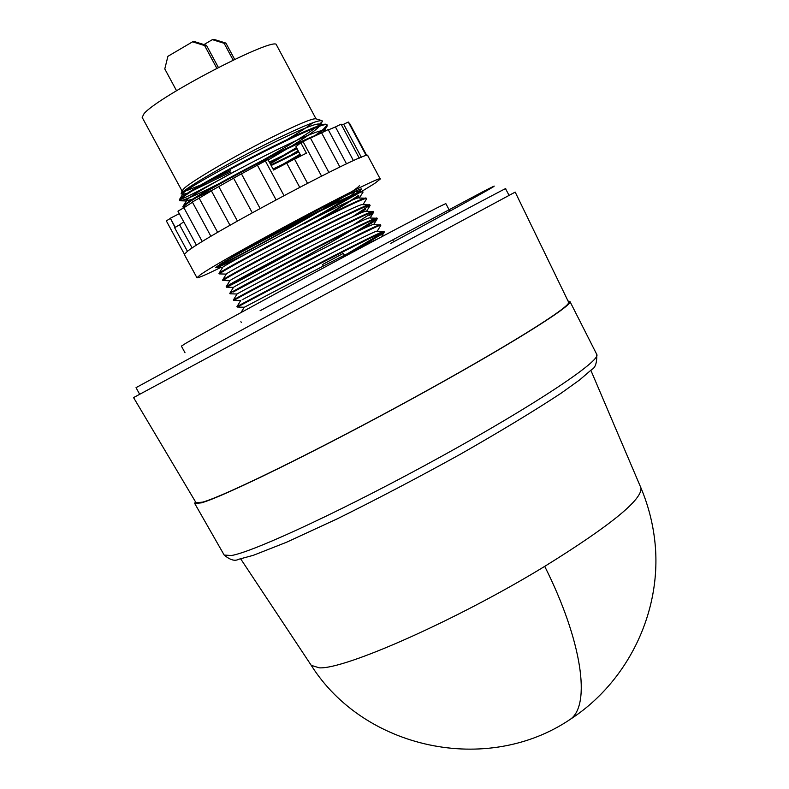 <?xml version="1.0" encoding="UTF-8"?>
<svg xmlns="http://www.w3.org/2000/svg" width="789" height="789" viewBox="0 0 789 789"><rect width="100%" height="100%" fill="white"/><g stroke="black" fill="none" stroke-linecap="round" stroke-linejoin="round"><path stroke-width="1.18" d="M544.716 566.364C582.095 640.737 591.198 705.159 570.21 719.371C626.87 682.574 660.373 614.799 655.442 547.645C653.825 526.904 648.982 506.972 640.924 487.839C642.719 499.289 610.656 525.464 544.716 566.364C457.699 619.562 344.941 669.555 319.279 667.829L311.241 665.354L240.724 558.918M568.021 301.003L569.924 301.457C573.524 305.284 506.104 347.407 411.7 399.047C317.405 450.677 223.622 496.656 201.422 502.849L194.725 503.481L195.396 501.636M568.593 302.177C572.035 306.043 505.049 347.88 411.394 399.106C317.859 450.322 224.826 495.926 202.724 502.12L196.057 502.761L133.558 397.587L515.197 192.102L568.593 302.177M449.434 210.367L445.884 203.7C446.298 202.665 396.985 228.425 331.538 263.546C266.159 298.627 201.392 334.082 185.908 343.225L181.391 346.115L185.011 352.752M361.579 191.51L374.597 183.512L380.249 179.054L367.763 155.67C372.043 147.632 208.414 234.303 187.427 251.297L184.301 254.452L196.954 277.748C197.783 278.29 205.771 274.848 220.91 267.412M380.249 179.054C385.131 172.17 221.817 259.039 200.228 274.888L196.954 277.748M307.503 183.255L294.504 159.043L286.732 163.145L299.712 187.299M287.798 139.18C299.554 132.138 307.848 126.713 312.671 122.906L312.898 122.719M317.089 126.615L322.306 121.476L322.08 120.687L315.935 118.823C312.493 118.123 296.881 124.741 269.098 138.686C233.869 156.488 192.723 180.573 184.34 188.177L182.062 190.908L181.253 193.63M263.27 159.989C286.821 146.724 304.189 136.033 315.393 127.897M322.08 120.687C318.145 119.849 301.418 126.694 271.88 141.211C228.218 162.771 179.34 191.619 181.154 193.966L182.861 194.035C179.113 190.366 312.917 119.514 319.427 124.238L319.762 125.707M233.968 171.736L231.019 173.393C203.138 188.827 186.243 197.497 180.336 199.37M179.458 199.706L180.563 198.345L179.547 200.633L182.131 197.852C199.222 183.314 328.895 116.575 327.198 125.352L323.549 129.938L317.247 134.741M179.527 200.475L183.078 200.071C189.755 197.852 201.55 192.477 218.454 183.955M316.024 118.843L276.525 45.042C276.919 34.913 157.948 96.465 144.012 113.724L142.168 117.383L182.042 190.987M381.284 236.996L384.292 232.104L384.006 231.562C387.892 226.946 259.334 294.435 240.122 304.879L236.966 306.556L237.262 307.099L240.418 305.422C259.62 295.017 388.04 227.597 384.292 232.104L379.943 235.339L342.248 257.322L341.972 256.8M347.515 253.654L383.464 232.213M233.771 300.422L236.789 298.725C255.883 288.044 384.499 220.604 380.742 225.457L380.495 225.871M377.132 231.345L380.742 225.467L380.446 224.914C383.868 220.22 255.528 287.512 236.493 298.183L233.376 299.928L233.662 300.471M286.88 263.27L233.159 292.029C252.125 281.091 380.811 213.701 377.181 218.809L372.921 222.212L359.103 230.713M352.535 233.879L376.59 218.78M377.181 218.809L376.876 218.247C379.716 213.543 251.691 280.588 232.863 291.486L229.777 293.301L230.072 293.833M301.398 246.888C262.905 268.388 226.078 287.886 226.473 287.206L229.53 285.322C248.357 274.128 377.112 206.787 373.621 212.162L369.41 215.644M352.87 225.161L373.108 212.093M373.621 212.162L373.305 211.58C375.564 206.866 247.864 273.675 229.234 284.78L226.177 286.663L226.473 287.206M223.08 280.529L225.891 278.616C244.59 267.165 373.414 199.864 370.061 205.505L369.755 206.107M352.298 216.926L369.607 205.396M370.061 205.505L369.725 204.903C371.412 200.179 244.028 266.751 225.595 278.073L222.577 280.026L222.873 280.568M219.52 273.891L222.251 271.909C240.823 260.202 369.716 192.95 366.5 198.838L366.165 199.509M366.5 198.838L366.145 198.226C367.25 193.492 240.201 259.828 221.956 271.357L218.977 273.379L219.273 273.921M362.94 192.181L362.555 191.54C362.693 188.117 282.748 228.573 240.103 252.243L219.628 264.571C241.276 250.981 365.988 186.135 362.94 192.181L362.575 192.92M365.889 209.065L356.904 214.825M358.847 195.919L326.528 215.821M317.405 220.397C337.011 209.154 350.73 200.82 358.561 195.376M184.498 207.339L183.166 207.31L185.78 204.607C197.033 195.524 265.923 157.8 304.396 140.846M319.141 134.012C288.725 144.998 198.394 193.423 185.484 204.055L182.851 206.629L183.166 207.31M314.831 135.698L323.263 129.396L326.971 125.126M327.198 125.352L326.35 124.445C321.301 119.603 197.97 183.502 181.825 197.299L180.563 198.345M291.782 151.163L270.252 163.816M269.966 163.293L296.516 147.573M180.484 200.771L179.547 200.633M271.16 165.522L298.794 151.981L298.498 151.419L270.854 164.95M296.763 227.143C336.775 205.308 358.374 192.654 361.569 189.173C364.271 185.099 275.805 231.167 234.797 255.311L240.103 252.243M222.192 262.895L215.683 267.727C217.113 268.073 228.435 262.836 249.649 252.026M303.923 223.987L359.242 192.891M323.312 266.051L322.504 264.552L343.333 253.377L345.069 256.297M366.777 155.551L349.497 123.173L348.994 123.311M366.264 155.65L348.304 122.029L343.679 124.238L361.342 157.317M343.679 124.238L341.44 124.82M359.251 158.165L341.095 124.169L335.443 126.95L353.472 160.67M335.443 126.95L328.352 129.889M346.529 163.856L328.185 129.564L321.616 132.877L339.891 167.012M321.616 132.877L310.471 138.085M328.865 172.406L310.373 137.897L303.075 141.655L321.537 176.085M303.075 141.655L300.816 142.77L306.398 153.174L294.553 159.131M286.732 163.145L273.586 170.02L267.954 159.556L257.392 165.177L276.051 199.824M265.351 160.936L283.981 195.583L265.351 160.936M257.392 165.177L241.444 173.846L260.104 208.474M241.444 173.846L233.574 178.136L252.263 212.783M233.603 178.196L218.8 186.579L237.43 221.058M218.8 186.579L211.324 190.731L229.993 225.269M211.403 190.869L199.144 198.157L217.665 232.38M199.144 198.157L192.338 202.014L210.929 236.345M192.467 202.26L183.896 207.734L202.25 241.582M183.896 207.734L177.959 211.176L196.431 245.221M183.729 221.808L179.576 224.816L192.151 247.993M179.576 224.816L174.635 227.725L187.427 251.297M175.217 227.262L170.325 218.247L179.3 213.651M175.02 227.39L170.325 218.247M170.197 218.514L166.321 220.881L184.35 254.097M298.498 151.419L295.974 146.567L300.816 142.77M298.794 151.981L300.974 155.887M186.539 190.662L201.54 184.675M207.28 182.062L230.457 170.72M193.561 190.228L230.733 172.041M233.149 60.102L224.125 43.306L212.379 39.647L203.976 44.569M234.658 59.382L225.91 43.099L214.184 39.45L212.379 39.647M216.807 68.249L204.617 45.575L192.565 41.827L167.909 56.315L164.783 68.929L176.549 90.725M218.375 67.45L206.491 45.358L194.469 41.61L192.565 41.827M224.125 43.306L225.91 43.099M204.617 45.575L206.491 45.358M300.067 154.18L273.497 169.862M187.9 193.068L183.009 194.311M319.111 126.565C315.748 130.234 306.645 136.694 291.792 145.935M286.604 149.121L268.191 159.989M211.659 190.415L196.145 197.733M192.546 199.252L186.48 200.751C182.427 197.546 317.089 126.26 323.076 130.974L324.91 131.023M298.173 150.65L291.654 154.664M269.345 162.13L297.118 148.687M273.053 169.033L300.796 155.551M355.454 191.273L351.243 195.494M348.324 197.477L311.931 219.421M215.949 267.254L222.606 267.471C219.095 267.313 359.025 193.483 359.232 198.009L362.96 192.299M219.283 273.891L226.206 274.108C223.326 273.961 363.226 200.179 362.822 204.686L369.084 204.884M222.892 280.529L229.816 280.746C227.567 280.618 367.437 206.866 366.402 211.353L372.714 211.56M226.502 287.157L233.436 287.383C231.798 287.265 371.639 213.553 369.982 218.02L376.343 218.228M352.831 229.51C331.696 242.144 293.35 263.536 267.126 277.836M233.465 299.869L237.045 294.011C236.039 293.912 375.83 220.239 373.552 224.687L379.963 224.895M233.731 300.422L240.665 300.639C240.28 300.56 380.012 226.916 377.112 231.345L383.572 231.552M244.215 307.266L244.274 307.266C243.702 307.68 358.423 247.075 377.201 239.156M340.621 198.325L322.809 208.977M313.785 214.194C274.828 236.661 225.96 262.589 217.074 266.327M359.518 185.464C358.462 187.604 347.732 194.696 327.346 206.738M319.397 211.383C278.123 235.388 221.472 265.429 216.078 267.136M300.234 154.506L277.994 167.702M231.443 555.535L224.175 555.052C230.063 559.953 234.836 561.383 238.485 559.342L253.407 555.288L286.585 542.23L337.386 518.767C377.241 499.033 418.2 477.532 460.263 454.286C500.384 431.386 533.926 411.079 560.89 393.356L579.668 379.903L591.799 369.449C595.33 367.812 596.977 362.802 596.77 354.429C601.455 360.435 535.662 404.461 442.146 456.012C348.738 507.574 254.719 551.521 231.443 555.535M390.594 243.456C442.382 215.417 524.093 170.582 483.272 191.51L260.064 310.748M509.073 195.366L505.542 188.699C511.765 184.794 380.298 255.074 261.652 319.17L136.033 387.655L139.653 394.273M344.941 256.366L343.333 253.377M640.924 487.839L590.882 370.376M596.77 354.429L569.924 301.457M393.159 240.724L392.735 239.925M570.21 719.371C486.981 775.656 364.094 749.106 311.241 665.354M224.175 555.052L194.725 503.481M241.326 322.474L240.892 321.685M183.255 205.978L186.48 200.751M325.088 124.406L319.427 124.238M179.803 198.986L182.861 194.035M355.642 191.323L361.806 191.52M222.626 267.52L219.135 273.191M359.232 198.009L365.455 198.207M226.236 274.158L222.725 279.868M229.846 280.785L226.305 286.545M233.445 287.413L229.885 293.212M240.655 300.639L237.055 306.507M244.245 307.266L240.99 312.562M356.135 190.987L355.77 191.569M366.52 198.936L362.989 204.686M370.08 205.564L366.52 211.363M373.641 212.202L370.061 218.03M230.122 293.794L237.045 294.011M377.191 218.839L373.572 224.727M237.351 307.049L244.274 307.266M319.979 125.254L322.306 121.476M186.598 200.968L179.675 200.751M324.111 131.004L327.188 125.993M184.34 207.438L183.275 207.408"/></g></svg>
